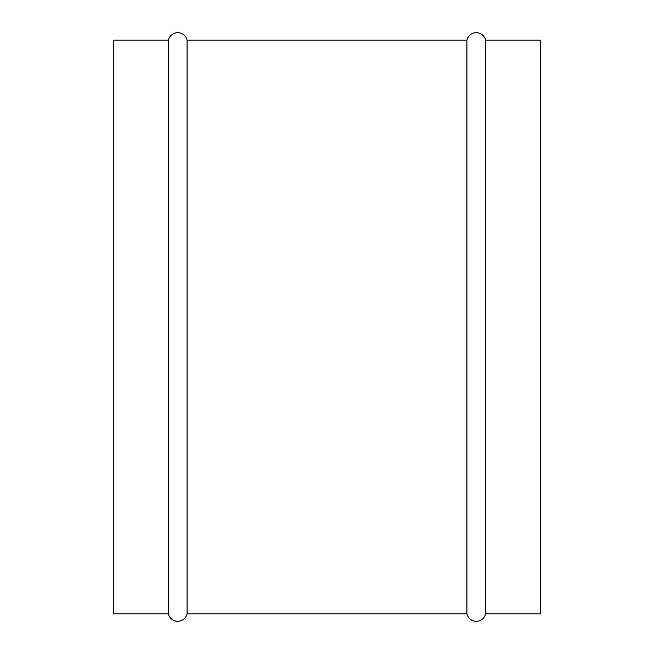 <?xml version="1.0" encoding="UTF-8"?>
<svg xmlns="http://www.w3.org/2000/svg" width="654" height="654" viewBox="0 0 654 654"><rect width="100%" height="100%" fill="white"/><g stroke="black" fill="none" stroke-linecap="round" stroke-linejoin="round"><path stroke-width="0.98" d="M485.636 40.164L485.636 613.836L540.261 613.836L540.261 40.164L485.636 40.164A9.597 9.597 0 0 0 466.923 40.164L187.077 40.164A9.597 9.597 0 0 0 168.364 40.164L113.739 40.164L113.739 613.836L168.364 613.836L168.364 40.164M485.636 613.836A9.597 9.597 0 0 1 466.923 613.836L466.923 40.164M466.923 613.836L187.077 613.836L187.077 40.164M187.077 613.836A9.597 9.597 0 0 1 168.364 613.836"/></g></svg>

